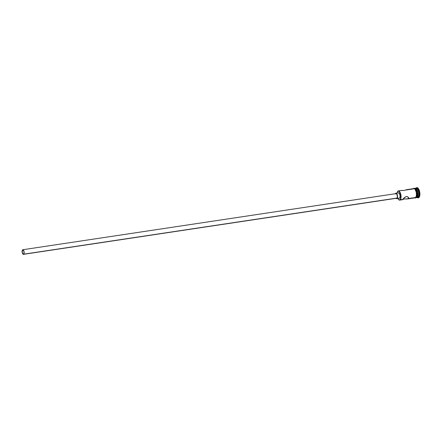 <?xml version="1.0" encoding="UTF-8"?>
<svg xmlns="http://www.w3.org/2000/svg" width="442" height="442" viewBox="0 0 442 442"><rect width="100%" height="100%" fill="white"/><g stroke="black" fill="none" stroke-linecap="round" stroke-linejoin="round"><path stroke-width="0.66" d="M397.822 198.53L398.64 199.64L399.767 199.889L400.59 198.673L400.828 196.403L400.402 193.845L399.457 191.861L398.308 191.121L397.623 191.463A4.47 1.884 81.4 0 1 400.402 193.845A4.47 1.884 81.4 0 1 400.093 199.635L400.308 199.778A4.652 1.961 -98.6 0 0 400.634 193.751A4.652 1.961 -98.6 0 0 397.739 191.264A4.652 1.961 81.4 0 1 398.33 190.922A4.652 1.961 81.4 0 1 400.822 194.474A4.652 1.961 81.4 0 1 400.308 199.778L402.651 199.43L404.629 197.414L406.325 196.53L407.894 196.922L408.651 197.933L408.491 198.552L407.767 198.911L404.076 199.016L402.391 199.718L402.651 199.43L400.308 199.778A4.652 1.961 81.4 0 1 399.717 200.127A4.652 1.961 81.4 0 1 398.662 199.657M22.548 250.128L23.227 250.122L23.846 251.244L24.045 252.835L23.702 253.962A2.094 0.884 81.4 0 1 23.437 254.117A2.094 0.884 81.4 0 1 22.315 252.515A2.094 0.884 81.4 0 1 22.548 250.128A2.094 0.884 81.4 0 1 22.813 249.973A2.094 0.884 81.4 0 1 23.934 251.575A2.094 0.884 81.4 0 1 23.702 253.962L23.023 253.962L22.404 252.841L22.205 251.255L22.548 250.128M395.712 193.795L396.468 193.795L397.159 195.038L397.375 196.8L396.993 198.055A2.326 0.978 -98.6 0 0 397.253 195.403A2.326 0.978 -98.6 0 0 396.01 193.624L22.78 249.741A2.326 0.978 81.4 0 1 24.023 251.52A2.326 0.978 81.4 0 1 23.769 254.172L396.441 198.187M23.47 254.343L396.701 198.226A2.326 0.978 -98.6 0 0 396.993 198.055L23.769 254.172A2.326 0.978 81.4 0 1 23.47 254.343A2.326 0.978 81.4 0 1 22.227 252.57A2.326 0.978 81.4 0 1 22.481 249.918A2.326 0.978 81.4 0 1 22.78 249.741M398.087 192.994L398.993 192.988L399.822 194.486L400.087 196.602L399.629 198.104A2.79 1.177 -98.6 0 0 399.938 194.922A2.79 1.177 -98.6 0 0 398.441 192.784L395.938 193.165A2.79 1.177 81.4 0 1 397.43 195.298A2.79 1.177 81.4 0 1 397.126 198.48L398.966 198.265M395.982 198.226L396.457 198.64L397.126 198.48A2.79 1.177 81.4 0 1 396.767 198.685L399.275 198.309A2.79 1.177 -98.6 0 0 399.629 198.104L397.126 198.48L397.579 196.977L397.319 194.861L396.491 193.364L395.584 193.369A2.79 1.177 81.4 0 1 395.938 193.165M415.044 197.812L408.491 198.552L408.032 197.027L408.491 198.552L408.193 198.767L404.076 199.016L402.391 199.718L405.728 196.707L406.911 196.524L407.894 196.922L408.651 197.933L408.491 198.552L415.756 197.458A4.652 1.961 -98.6 0 0 416.27 192.154A4.652 1.961 -98.6 0 0 413.778 188.596L406.181 189.74M415.718 188.419A4.652 1.961 81.4 0 1 418.486 191.32A4.652 1.961 81.4 0 1 418.093 197.104L417.259 197.231A4.652 1.961 -98.6 0 0 417.74 191.784A4.652 1.961 -98.6 0 0 415.16 188.403A4.652 1.961 81.4 0 1 415.281 188.369A4.652 1.961 81.4 0 1 417.773 191.927A4.652 1.961 81.4 0 1 417.259 197.231L418.64 197.469A5.122 2.155 -98.6 0 0 418.994 190.833A5.122 2.155 -98.6 0 0 415.812 188.104L415.812 188.104A5.122 2.155 81.4 0 1 416.463 187.723A5.122 2.155 81.4 0 1 419.204 191.635A5.122 2.155 81.4 0 1 418.64 197.469L419.06 197.408A5.122 2.155 -98.6 0 0 419.624 191.574A5.122 2.155 -98.6 0 0 416.883 187.662L416.463 187.723M401.325 190.485L404.491 190.452L406.181 189.745L404.491 190.452L400.806 190.557M416.298 197.624L417.01 197.27A4.652 1.961 -98.6 0 0 417.519 191.966A4.652 1.961 -98.6 0 0 415.032 188.408L414.198 188.535M416.668 197.58A4.652 1.961 81.4 0 1 416.541 197.585A4.652 1.961 -98.6 0 0 417.259 197.231A4.652 1.961 81.4 0 1 416.668 197.58L417.502 197.452A4.652 1.961 -98.6 0 0 418.093 197.104A4.652 1.961 -98.6 0 0 418.607 191.8A4.652 1.961 -98.6 0 0 416.115 188.248L415.281 188.369M413.508 188.64A4.702 1.978 81.4 0 1 416.209 191.828A4.702 1.978 81.4 0 1 415.767 197.502L414.651 197.773M413.209 188.712C415.607 185.994 418.519 195.541 416.149 197.624L416.187 197.436A4.702 1.978 -98.6 0 0 416.74 192.237A4.702 1.978 -98.6 0 0 414.325 188.48L415.894 189.839M397.739 191.264A4.652 1.961 -98.6 0 0 397.513 191.579L397.408 191.762A4.47 1.884 81.4 0 1 397.623 191.463L396.977 193.099M416.602 187.751L417.452 187.745L418.331 188.496L419.657 191.723L419.629 196.303L419.06 197.408L418.276 197.795M417.988 197.85L418.408 197.784A5.122 2.155 -98.6 0 0 419.06 197.408L418.64 197.469A5.122 2.155 81.4 0 1 417.988 197.85A5.122 2.155 81.4 0 1 417.033 197.524A5.122 2.155 -98.6 0 0 418.64 197.469L418.093 197.104A4.652 1.961 81.4 0 1 417.066 197.408M415.579 197.74L416.414 197.613A4.652 1.961 -98.6 0 0 417.01 197.27L417.684 195.568L417.552 192.104L416.347 189.17L415.546 188.485L414.778 188.491M416.187 197.436L416.48 197.005M416.712 196.425L416.883 193.126M416.734 192.22L416.226 190.541M413.176 188.9L413.894 188.541L414.701 188.894L416.093 191.408L416.535 194.972L415.767 197.502M407.563 198.944L415.165 197.801A4.652 1.961 -98.6 0 0 415.756 197.458L416.436 195.756L416.298 192.292L415.093 189.358L414.298 188.673L413.524 188.679M402.391 199.718L399.717 200.127M407.767 198.911L407.248 198.983M406.253 189.983L413.187 188.944M408.513 197.58L408.651 197.933M395.584 193.369L395.27 193.972M22.481 249.918L22.21 252.498L22.813 253.962L23.409 254.349L24.028 253.669L24.039 251.592L23.437 250.122L22.481 249.918M398.739 199.734A4.652 1.961 -98.6 0 0 400.308 199.778L400.093 199.635A4.47 1.884 81.4 0 1 398.585 199.591L398.739 199.734M401.004 190.519L398.33 190.922M416.149 197.624L415.452 198.044L414.624 197.883"/></g></svg>
